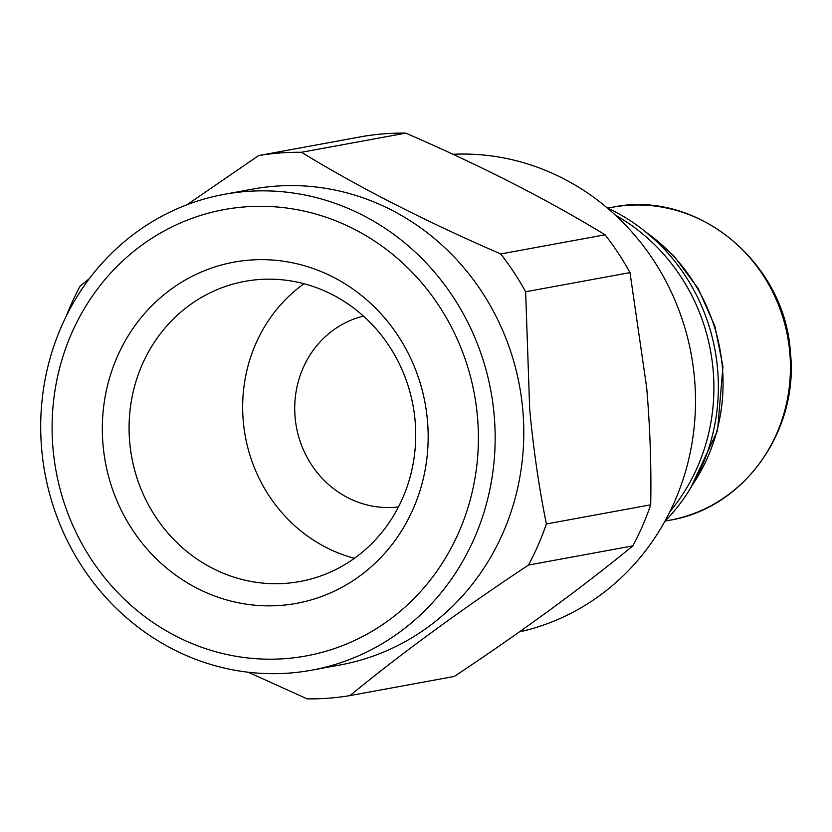<?xml version="1.0" encoding="UTF-8"?>
<svg xmlns="http://www.w3.org/2000/svg" width="832" height="832" viewBox="0 0 832 832"><rect width="100%" height="100%" fill="white"/><g stroke="black" fill="none" stroke-linecap="round" stroke-linejoin="round"><path stroke-width="1.25" d="M398.486 506.906A97.157 91.052 79.6 0 1 295.131 417.529A97.157 91.052 79.6 0 1 363.449 316.098M354.401 558.303A152.578 143 79.6 0 1 243.298 421.491A152.578 143 79.6 0 1 303.982 283.722M129.719 442.343A152.578 143 79.6 0 1 244.847 281.372A152.578 143 79.6 0 1 415.085 420.534A152.578 143 79.6 0 1 299.957 581.506A152.578 143 79.6 0 1 129.719 442.343M103.054 445.151A173.441 162.562 79.6 0 1 249.839 260.094A173.441 162.562 79.6 0 1 427.44 420.347A173.441 162.562 79.6 0 1 280.654 605.405A173.441 162.562 79.6 0 1 103.054 445.151M477.443 416.53A226.907 212.67 79.6 0 1 285.407 658.622A226.907 212.67 79.6 0 1 53.05 448.968A226.907 212.67 79.6 0 1 245.086 206.877A226.907 212.67 79.6 0 1 477.443 416.53M494.146 414.96A241.904 226.73 79.6 0 1 311.615 670.186A241.904 226.73 79.6 0 1 41.714 449.55A241.904 226.73 79.6 0 1 224.245 194.334A241.904 226.73 79.6 0 1 494.146 414.96M224.245 194.334L252.866 189.072A241.904 226.73 79.6 0 1 522.766 409.708A241.904 226.73 79.6 0 1 340.236 664.924L311.615 670.186M452.982 154.284A241.904 226.73 79.6 0 1 694.481 378.186A241.904 226.73 79.6 0 1 519.386 631.894M615.514 215.249A191.048 179.057 79.6 0 1 713.097 369.668A191.048 179.057 79.6 0 1 669.926 511.628M607.225 207.906A191.048 179.057 79.6 0 1 717.569 368.846A191.048 179.057 79.6 0 1 664.789 521.435M187.002 204.745L258.658 155.563A273.853 256.672 79.6 0 1 301.444 152.287C359.008 187.439 425.433 221.333 500.729 253.958A273.853 256.672 79.6 0 1 525.637 291.762L529.682 409.032C533.385 448.822 538.938 487.136 546.364 523.973A273.853 256.672 79.6 0 1 528.497 565.053C461.105 609.752 401.586 653.266 349.929 695.604A273.853 256.672 79.6 0 1 307.154 698.87L248.186 672.225M546.364 523.973L650.707 504.816C651.425 466.482 650.073 427.398 646.672 387.546L629.99 272.605L525.637 291.762M650.707 504.816A273.853 256.672 79.6 0 1 632.84 545.886L528.497 565.053M349.929 695.604L454.282 676.437C521.664 631.738 581.183 588.224 632.84 545.886M258.658 155.563L363.012 136.396A273.853 256.672 79.6 0 1 405.787 133.13L301.444 152.287M500.729 253.958L605.072 234.801C547.508 199.649 481.083 165.755 405.787 133.13M605.072 234.801A273.853 256.672 79.6 0 1 629.99 272.605M66.331 315.952A273.853 256.672 79.6 0 1 80.101 286.114L89.419 278.543M612.258 207.282C696.03 189.207 784.888 261.768 790.4 352.206C799.094 430.924 743.642 508.425 669.718 520.239A159.099 149.115 -100.4 0 0 789.766 352.383A159.099 149.115 -100.4 0 0 612.258 207.282L607.682 208.114M692.848 484.255A177.351 166.223 -100.4 0 0 722.322 366.6A177.351 166.223 -100.4 0 0 646.651 232.7M643.302 230.006L673.92 255.975L698.204 288.59L714.844 326.071L722.956 366.413L717.538 430.591L690.664 487.968M665.142 521.082L669.718 520.239"/></g></svg>
